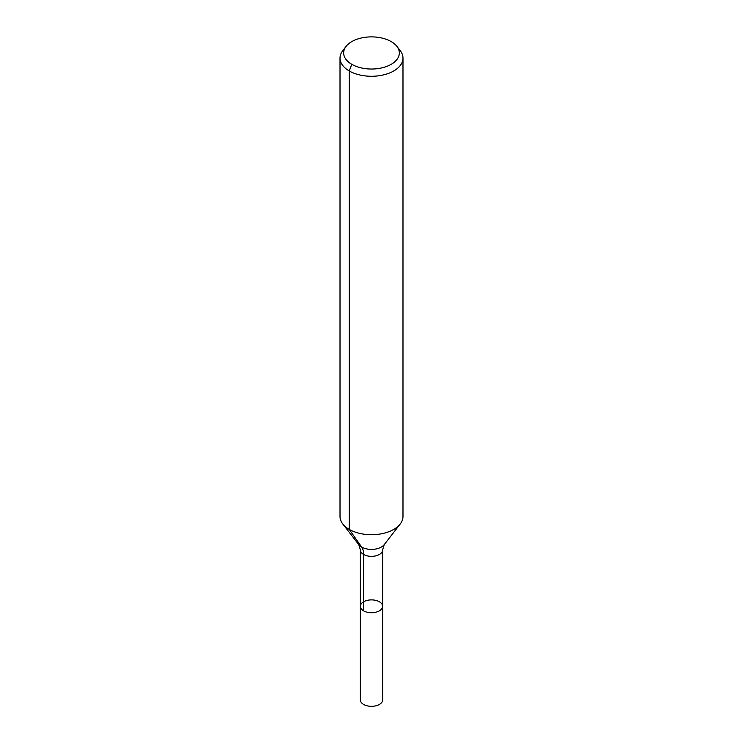 <?xml version="1.0" encoding="UTF-8"?>
<svg xmlns="http://www.w3.org/2000/svg" width="743" height="743" viewBox="0 0 743 743"><rect width="100%" height="100%" fill="white"/><g stroke="black" fill="none" stroke-linecap="round" stroke-linejoin="round"><path stroke-width="1.11" d="M382.626 606.297A11.126 6.418 180 0 1 371.5 612.724A11.126 6.418 180 0 1 360.374 606.297A11.126 6.418 180 0 1 367.246 600.372A11.126 6.418 180 0 1 379.367 601.765A11.126 6.418 180 0 1 382.626 606.297A11.126 6.418 180 0 1 371.5 612.724A11.126 6.418 180 0 1 360.374 606.297L360.374 699.915A11.126 6.418 180 0 0 363.633 704.457A11.126 6.418 180 0 0 375.754 705.85A11.126 6.418 180 0 0 382.626 699.915L382.626 549.922A11.126 6.418 180 0 1 371.5 556.349A11.126 6.418 180 0 1 360.374 549.922L360.374 606.297M391.189 41.589A27.844 16.077 180 0 1 396.92 46.4A27.844 16.077 180 0 1 371.5 69.034A27.844 16.077 180 0 1 346.08 46.4A27.844 16.077 180 0 1 391.189 41.589M396.92 46.4L400.236 50.682A31.485 18.176 180 0 1 402.985 58.103A31.485 18.176 180 0 1 371.5 76.278A31.485 18.176 180 0 1 340.015 58.103A31.485 18.176 180 0 1 342.764 50.682L346.08 46.4M402.985 58.103L402.985 516.543A31.485 18.176 180 0 1 400.236 523.964A31.485 18.176 180 0 1 371.5 534.719A31.485 18.176 180 0 1 342.764 523.964A31.485 18.176 180 0 1 340.015 516.543L340.015 58.103M351.81 64.325L349.238 70.957L349.238 529.397L361.646 547.043A20.99 12.12 -60 0 1 363.633 554.464L363.633 610.839M400.236 523.964L384.224 544.638A13.931 8.043 180 0 1 371.5 549.402A13.931 8.043 180 0 1 358.776 544.638L342.764 523.964M384.224 544.638L382.626 549.922M358.776 544.638L360.374 549.922"/></g></svg>
